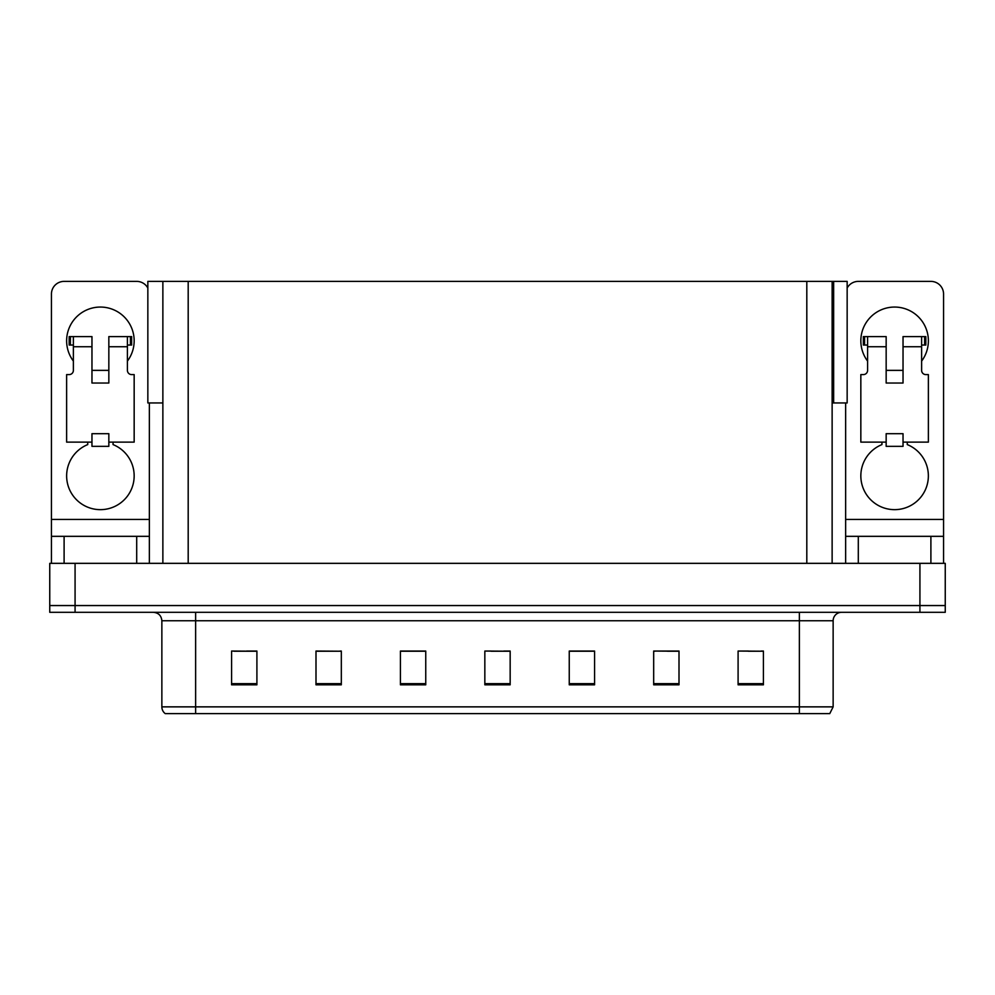 <?xml version="1.0" encoding="UTF-8"?>
<svg xmlns="http://www.w3.org/2000/svg" width="995" height="995" viewBox="0 0 995 995"><rect width="100%" height="100%" fill="white"/><g stroke="black" fill="none" stroke-linecap="round" stroke-linejoin="round"><path stroke-width="1.49" d="M832.131 402.95L847.155 402.95L847.155 281.386L832.131 281.386L832.131 563.344M832.131 281.386L147.845 281.386L147.845 402.95L162.869 402.95M833.648 402.95L833.648 281.386M75.073 612.311L945.25 612.311L945.25 605.557L49.75 605.557L49.75 563.344L75.073 563.344L75.073 605.557L49.75 605.557L49.75 612.311L75.073 612.311L75.073 605.557L945.25 605.557L945.25 563.344L75.073 563.344M162.869 281.386L162.869 563.344M748.389 651.227L763.414 651.227L738.091 651.053L748.389 651.053L738.091 651.053L738.091 684.821L763.414 684.821L763.414 651.053L761.051 651.227M654.859 651.227L653.678 651.053L654.859 651.053L653.678 651.053L653.678 684.821L679 684.821L679 651.053L653.678 651.053L679 651.227M233.949 651.227L256.909 651.227L231.586 651.053L233.949 651.053L231.586 651.053L231.586 684.821L256.909 684.821L256.909 651.053L246.611 651.227M316 651.227L341.322 651.227L316 651.053L316 684.821L341.322 684.821L341.322 651.053L340.141 651.227M491.169 651.227L510.161 651.227L484.839 651.053L491.169 651.053L484.839 651.053L484.839 684.821L510.161 684.821L510.161 651.053L503.831 651.227M678.242 651.227L667.521 651.227M421.022 651.227L410.301 651.227M327.479 651.227L316.758 651.227M584.699 651.227L573.978 651.227M763.414 651.053L761.051 651.053L763.414 651.053M341.322 651.053L340.141 651.053L341.322 651.053M256.909 651.053L246.611 651.053L256.909 651.053M510.161 651.053L503.831 651.053L510.161 651.053M833.138 706.86L829.768 713.614L799.371 713.614L799.371 706.86L833.138 706.86L833.138 620.756A8.445 8.445 0 0 1 841.583 612.311M799.371 713.614L165.232 713.614A8.445 8.445 0 0 1 161.862 706.86L161.862 620.756C161.352 615.619 158.541 612.808 153.417 612.311M594.575 684.821L594.575 651.053L569.252 651.053L569.252 684.821L594.575 684.821M425.748 684.821L425.748 651.053L400.425 651.053L400.425 684.821L425.748 684.821M184.386 713.614L169.026 713.614M784.01 713.614L195.629 713.614L195.629 706.86L799.371 706.86L799.371 620.756L161.862 620.756M425.748 651.227L400.425 651.227M594.575 651.227L569.252 651.227M73.381 361.085A33.768 33.768 0 0 1 100.395 307.057A33.768 33.768 0 0 1 127.41 361.085M113.057 442.128L113.057 444.591A33.768 33.768 0 0 1 127.248 496.368A33.768 33.768 0 0 1 73.555 496.368A33.768 33.768 0 0 1 87.734 444.591L87.734 442.128M136.701 563.344L136.701 536.33L64.103 536.33L64.103 563.344M147.845 288.04A12.661 12.661 0 0 0 136.701 281.386L64.103 281.386A12.661 12.661 0 0 0 51.441 294.06L51.441 519.452L149.362 519.452L149.362 563.344M108.841 383.025L91.963 383.025L91.963 346.733L73.381 346.733L73.381 370.364A4.216 4.216 0 0 1 69.165 374.593L66.628 374.593L66.628 442.128L91.963 442.128L91.963 433.683L108.841 433.683L108.841 442.128L134.163 442.128L134.163 374.593L131.638 374.593A4.216 4.216 0 0 1 127.41 370.364L127.41 346.733L108.841 346.733L108.841 383.025L91.963 383.025M149.362 402.95L149.362 519.452M51.441 563.344L51.441 536.33L64.103 536.33M136.701 536.33L149.362 536.33M51.441 536.33L51.441 519.452M867.59 361.085A33.768 33.768 0 0 1 894.604 307.057A33.768 33.768 0 0 1 921.619 361.085M907.266 442.128L907.266 444.591A33.768 33.768 0 0 1 921.445 496.368A33.768 33.768 0 0 1 867.752 496.368A33.768 33.768 0 0 1 881.943 444.591L881.943 442.128M930.897 563.344L930.897 536.33L858.299 536.33L858.299 563.344M845.638 402.95L845.638 519.452L943.558 519.452L943.558 294.06A12.661 12.661 0 0 0 930.897 281.386L858.299 281.386A12.661 12.661 0 0 0 847.155 288.04M903.037 383.025L886.159 383.025L886.159 346.733L867.59 346.733L867.59 370.364A4.216 4.216 0 0 1 863.361 374.593L860.837 374.593L860.837 442.128L886.159 442.128L886.159 433.683L903.037 433.683L903.037 442.128L928.372 442.128L928.372 374.593L925.835 374.593A4.216 4.216 0 0 1 921.619 370.364L921.619 346.733L903.037 346.733L903.037 383.025L886.159 383.025M845.638 563.344L845.638 536.33L858.299 536.33M930.897 536.33L943.558 536.33L943.558 563.344M943.558 519.452L943.558 536.33M845.638 536.33L845.638 519.452M108.841 442.128L108.841 446.345L91.963 446.345L91.963 442.128M108.841 346.733L108.841 336.596L127.41 336.596L127.41 346.733M73.381 345.041L70.384 345.041L70.384 336.596L91.963 336.596L91.963 346.733M70.384 336.596L69.165 336.596L69.165 345.041L70.384 345.041M73.381 346.733L73.381 336.596M127.41 336.596L130.42 336.596L130.42 345.041L127.41 345.041M130.42 345.041L131.638 345.041L131.638 336.596L130.42 336.596M903.037 442.128L903.037 446.345L886.159 446.345L886.159 442.128M903.037 346.733L903.037 336.596L921.619 336.596L921.619 346.733M867.59 345.041L864.58 345.041L864.58 336.596L886.159 336.596L886.159 346.733M864.58 336.596L863.361 336.596L863.361 345.041L864.58 345.041M867.59 346.733L867.59 336.596M921.619 336.596L924.616 336.596L924.616 345.041L921.619 345.041M924.616 345.041L925.835 345.041L925.835 336.596L924.616 336.596M919.927 563.344L919.927 612.311M188.192 281.386L188.192 563.344M806.808 281.386L806.808 563.344M799.371 612.311L799.371 620.756L833.138 620.756M161.862 706.86L195.629 706.86L195.629 612.311M510.161 683.652L484.839 683.652M425.748 683.652L400.425 683.652M341.322 683.652L316 683.652M256.909 683.652L231.586 683.652M594.575 683.652L569.252 683.652M679 683.652L653.678 683.652M763.414 683.652L738.091 683.652M108.841 370.364L91.963 370.364M903.037 370.364L886.159 370.364"/></g></svg>
